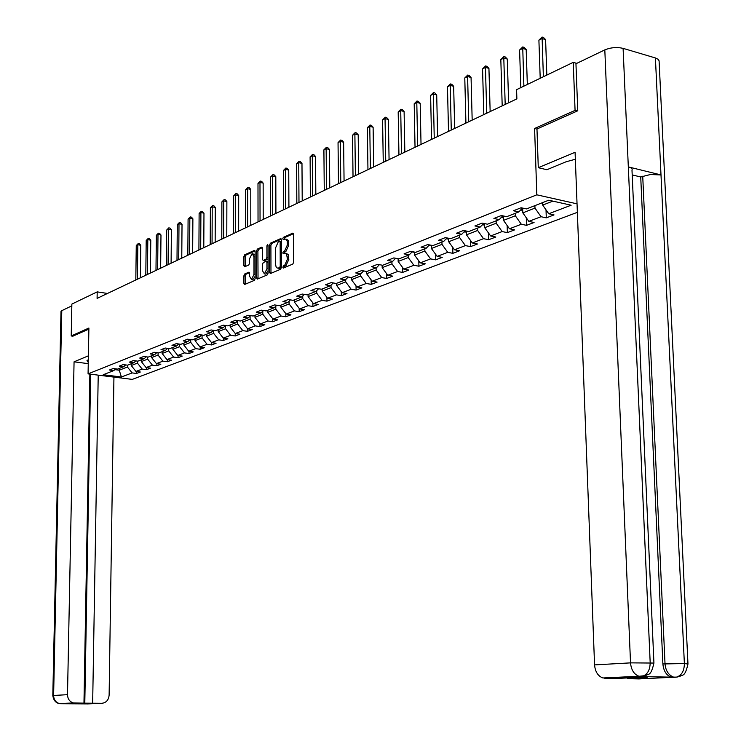 <?xml version="1.0" encoding="UTF-8"?>
<svg xmlns="http://www.w3.org/2000/svg" width="741" height="741" viewBox="0 0 741 741"><rect width="100%" height="100%" fill="white"/><g stroke="black" fill="none" stroke-linecap="round" stroke-linejoin="round"><path stroke-width="1.11" d="M282.858 267.223L283.386 268.066L292.788 264.092L293.658 262.166L293.51 234.323L292.76 233.137L283.349 237.361L282.747 238.704L283.266 239.538L286.026 239.056L287.221 241.214L287.369 244.938L284.6 251.079L283.405 251.597L282.803 252.94L283.331 253.774L285.294 253.079L286.526 253.737L287.434 259.248L284.664 265.38L283.46 265.88L282.858 267.223M286.017 253.283L288.268 254.58L288.795 259.489L286.017 265.611L284.822 266.121L284.238 267.714M293.427 233.693L284.701 237.62L284.118 239.167M285.98 239.028L288.203 240.306L288.731 245.188L285.961 251.329L284.766 251.847L284.173 253.413M244.678 273.994L243.872 275.828L243.872 283.331L244.567 284.507L254.33 280.385L255.154 278.533L255.126 251.579L254.302 250.458L244.687 254.793L243.882 256.636L243.872 265.667L244.567 266.825L248.781 264.991L249.597 263.138L249.597 258.637L252.107 253.579L253.978 256.692L253.987 274.411L251.505 279.45L249.606 276.3L249.597 273.355L248.893 272.179L244.678 273.994L246.012 274.216L245.206 276.05L245.299 284.211M88.901 328.031L71.219 335.951L71.858 304.088L97.201 291.871L97.09 298.391L516.875 98.877L516.588 89.661L573.238 62.355L575.072 110.372L534.594 128.489L536.817 194.818L88.068 373.872L88.901 328.031M269.622 272.382L270.363 273.577L280.589 269.261L281.45 267.353L281.348 239.797L280.607 238.621L270.4 243.205L269.557 245.095L269.622 272.382L270.974 272.614L271.076 273.29M267.306 274.892L257.322 279.107L256.599 277.921L256.571 250.93L257.396 249.069L261.712 247.142L262.425 248.3L262.444 259.285L263.157 260.462L266.084 259.193L266.927 257.312L266.899 245.836L267.575 244.493L268.085 245.308L268.14 273.012L267.306 274.892M577.359 212.334L132.241 379.392L88.068 373.872M536.817 194.818L577.044 203.84M136.52 371.51L136.492 373.464L140.345 372.001L135.974 371.445L142.179 369.074L146.57 369.639L150.497 368.147L146.097 367.573L152.433 365.156L156.851 365.73L160.862 364.211L156.434 363.627L162.9 361.154L167.346 361.747L171.44 360.191L166.984 359.598L173.589 357.069L178.062 357.681L182.24 356.088L177.757 355.476L184.5 352.901L189.011 353.522L193.281 351.901L188.76 351.271L195.661 348.64L200.19 349.27L204.562 347.612L200.014 346.983L207.054 344.287L211.62 344.935L216.085 343.24L211.509 342.592L218.706 339.841L223.3 340.499L227.867 338.767L223.254 338.1L230.618 335.284L235.249 335.96L239.908 334.191L235.268 333.515L235.249 335.96M136.492 373.464L132.139 372.908L121.422 377.002L103.249 374.724L113.836 370.574L109.399 370.009L113.188 368.518L117.624 369.092L123.756 366.684L119.292 366.11L123.154 364.591L127.628 365.174L133.88 362.72L129.388 362.136L133.334 360.58L137.835 361.173L144.226 358.672L139.706 358.07L143.726 356.486L148.265 357.088L154.786 354.531L150.238 353.92L154.35 352.299L158.907 352.92L165.576 350.308L160.992 349.678L165.197 348.02L169.791 348.659L176.608 345.982L171.986 345.343L176.284 343.648L180.906 344.296L187.871 341.573L183.231 340.916L187.612 339.183L192.271 339.85L199.394 337.062L194.716 336.386L199.199 334.617L203.895 335.293L211.176 332.44L206.461 331.755L211.055 329.949L215.779 330.643L223.226 327.726L218.484 327.022L223.18 325.169L227.932 325.883L235.555 322.9L230.775 322.178L235.582 320.279L240.371 321.01L248.17 317.954L243.354 317.213L248.272 315.277L253.098 316.027L261.082 312.897L256.238 312.137L261.267 310.155L266.13 310.924L274.3 307.719L269.428 306.941L274.578 304.912L279.468 305.69L287.841 302.411L282.932 301.615L288.212 299.54L293.14 300.337L301.717 296.984L296.77 296.168L302.189 294.029L307.145 294.853L315.935 291.408L310.951 290.574L316.5 288.388L321.492 289.231L330.505 285.702L325.494 284.84L331.181 282.599L336.21 283.47L345.454 279.848L340.406 278.968L346.242 276.671L351.299 277.56L360.784 273.846L355.699 272.938L361.682 270.576L366.776 271.493L376.511 267.686L371.389 266.751L377.54 264.333L382.671 265.269L392.656 261.36L387.506 260.406L393.814 257.914L398.973 258.878L409.227 254.867L404.049 253.885L410.523 251.329L415.72 252.32L426.26 248.198L421.036 247.188L427.696 244.567L432.929 245.577L443.748 241.344L438.496 240.306L445.341 237.611L450.611 238.658L461.736 234.295L456.447 233.23L463.486 230.46L468.784 231.535L480.233 227.052L474.907 225.959L482.141 223.106L487.485 224.208L499.249 219.605L493.895 218.475L501.342 215.538L506.714 216.678L518.83 211.935L513.439 210.768L521.108 207.749L526.508 208.925L548.757 200.209L571.144 205.211L548.757 213.76L554.036 214.909L546.293 217.854L541.023 216.715L528.824 221.374L534.076 222.495L526.545 225.347L521.312 224.245L509.456 228.774L514.671 229.858L507.353 232.637L502.148 231.562L490.625 235.971L495.803 237.018L488.69 239.723L483.521 238.685L472.304 242.965L477.463 243.993L470.535 246.614L465.394 245.604L454.483 249.773L459.605 250.764L452.871 253.329L447.759 252.338L437.144 256.395L442.229 257.368L435.671 259.859L430.595 258.896L420.249 262.851L425.306 263.796L418.915 266.214L413.876 265.287L403.808 269.131L408.828 270.048L402.604 272.41L397.593 271.502L387.775 275.254L392.767 276.152L386.7 278.449L381.726 277.569L372.158 281.219L377.113 282.089L371.204 284.34L366.258 283.479L356.93 287.036L361.849 287.888L356.088 290.083L351.169 289.24L342.073 292.714L346.964 293.538L341.342 295.678L336.46 294.862L327.587 298.252L332.44 299.058L326.948 301.142L322.103 300.346L313.443 303.653L318.269 304.44L312.906 306.478L308.089 305.69L299.633 308.923L304.431 309.692L299.197 311.683L294.418 310.914L286.156 314.073L290.926 314.823L285.813 316.759L281.061 316.018L272.994 319.102L277.727 319.834L272.734 321.733L268.01 321.001L260.128 324.012L264.833 324.734L259.952 326.586L255.256 325.873L247.559 328.819L252.227 329.513L247.457 331.329L242.798 330.634L235.268 333.515L230.182 326.948L230.182 325.003M137.446 361.126L137.418 363.118L131.24 365.526L131.259 363.748M131.24 365.526L135.974 371.445M137.418 363.118L142.179 369.074M123.756 366.684L125.618 364.915M147.663 357.005L147.635 359.135L141.327 361.589L141.346 359.802M141.327 361.589L146.097 367.573M147.635 359.135L152.433 365.156M133.88 362.72L135.779 360.904M158.083 352.809L158.065 355.069L151.618 357.579L151.636 355.763M151.618 357.579L156.434 363.627M158.065 355.069L162.9 361.154M144.226 358.672L146.162 356.81M168.735 348.511L168.716 350.91L162.131 353.476L162.149 351.651M162.131 353.476L166.984 359.598M168.716 350.91L173.589 357.069M154.786 354.531L156.768 352.623M179.609 344.12L179.591 346.668L172.866 349.289L172.885 347.446M172.866 349.289L177.757 355.476M179.591 346.668L184.5 352.901M165.576 350.308L167.596 348.353M190.724 339.628L190.706 342.342L183.842 345.019L183.851 343.148M183.842 345.019L188.76 351.271M190.706 342.342L195.661 348.64M176.608 345.982L178.674 343.981M202.08 335.034L202.061 337.915L195.04 340.647L195.059 338.757M195.04 340.647L200.014 346.983M202.061 337.915L207.054 344.287M187.871 341.573L189.983 339.526M213.686 330.338L213.677 333.385L206.498 336.182L206.507 334.274M206.498 336.182L211.509 342.592M213.677 333.385L218.706 339.841M199.394 337.062L201.552 334.96M225.551 325.521L225.542 328.754L218.206 331.616L218.215 329.689M218.206 331.616L223.254 338.1M225.542 328.754L230.618 335.284M211.176 332.44L213.38 330.291M230.182 326.948L237.685 324.021L237.685 320.788M237.685 324.021L242.798 330.634M223.226 327.726L225.477 325.512M250.097 316.046L250.097 319.176L242.427 322.168L242.427 320.205M242.427 322.168L247.559 328.819M250.097 319.176L255.256 325.873M235.555 322.9L237.852 320.631M262.805 311.183L262.805 314.23L254.95 317.287L254.95 315.296M254.95 317.287L260.128 324.012M262.805 314.23L268.01 321.001M248.17 317.954L250.523 315.629M275.8 306.218L275.809 309.154L267.77 312.294L267.77 310.275M267.77 312.294L272.994 319.102M275.809 309.154L281.061 316.018M261.082 312.897L263.49 310.507M289.11 301.142L289.12 303.967L280.895 307.172L280.885 305.135M280.895 307.172L286.156 314.073M289.12 303.967L294.418 310.914M274.3 307.719L276.764 305.255M302.736 295.946L302.754 298.651L294.325 301.939L294.316 299.873M294.325 301.939L299.633 308.923M302.754 298.651L308.089 305.69M287.841 302.411L290.361 299.883M316.703 290.639L316.722 293.204L308.089 296.576L308.071 294.492M308.089 296.576L313.443 303.653M316.722 293.204L322.103 300.346M301.717 296.984L304.301 294.381M331.005 285.192L331.032 287.628L322.178 291.074L322.168 288.971M322.178 291.074L327.587 298.252M331.032 287.628L336.46 294.862M315.935 291.408L318.574 288.74M345.667 279.626L345.695 281.904L336.627 285.442L336.609 283.312M336.627 285.442L342.073 292.714M345.695 281.904L351.169 289.24M330.505 285.702L333.209 282.951M360.7 273.874L360.728 276.05L351.429 279.672L351.41 277.514M351.429 279.672L356.93 287.036M360.728 276.05L366.258 283.479M345.454 279.848L348.224 277.014M376.113 267.834L376.15 270.03L366.61 273.753L366.582 271.456M366.61 273.753L372.158 281.219M376.15 270.03L381.726 277.569M360.784 273.846L363.618 270.928M391.933 261.638L391.97 263.87L382.18 267.677L382.143 265.176M382.18 267.677L387.775 275.254M391.97 263.87L397.593 271.502M376.511 267.686L379.42 264.676M408.161 255.284L408.198 257.535L398.158 261.453L398.112 258.72M398.158 261.453L403.808 269.131M408.198 257.535L413.876 265.287M392.656 261.36L395.638 258.257M424.825 248.754L424.871 251.042L414.562 255.061L414.506 252.088M414.562 255.061L420.249 262.851M424.871 251.042L430.595 258.896M409.227 254.867L412.292 251.671M441.932 242.057L441.988 244.363L431.401 248.494L431.327 245.271M431.401 248.494L437.144 256.395M441.988 244.363L447.759 252.338M426.26 248.198L429.4 244.891M459.513 235.166L459.568 237.509L448.694 241.751L448.611 238.259L446.86 238.954L448.629 239.01M448.694 241.751L454.483 249.773M459.568 237.509L465.394 245.604M443.748 241.344L446.98 237.935M477.575 228.089L477.639 230.46L466.46 234.823L466.367 231.044M466.46 234.823L472.304 242.965M477.639 230.46L483.521 238.685M461.736 234.295L465.052 230.775M496.146 220.818L496.211 223.217L484.716 227.7L484.605 223.615M484.716 227.7L490.625 235.971M496.211 223.217L502.148 231.562M480.233 227.052L483.632 223.411L484.614 223.828M515.245 213.334L515.319 215.77L503.5 220.383L503.371 215.964M503.5 220.383L509.456 228.774M515.319 215.77L521.312 224.245M499.249 219.605L502.75 215.835M534.9 205.637L534.983 208.11L522.813 212.852L522.664 208.091M522.813 212.852L528.824 221.374M534.983 208.11L541.023 216.715M518.83 211.935L522.424 208.036M552.869 201.126L542.69 205.1L542.607 202.617M542.69 205.1L548.757 213.76M577.341 110.974L575.072 110.372M576.767 63.365L573.238 62.355M71.219 335.951L73.007 336.201M107.473 293.455L97.201 291.871M119.255 368.453L119.227 370.204L127.415 367.017L127.443 365.146M114.818 369.639L119.227 370.204L121.422 377.002M127.415 367.017L132.139 372.908M113.836 370.574L115.661 368.833M546.015 209.842L546.293 217.854M526.305 217.798L526.545 225.347M507.14 225.514L507.353 232.637M488.504 232.998L488.69 239.723M470.378 240.269L470.535 246.614M452.723 247.337L452.871 253.329M435.551 254.2L435.671 259.859M418.813 260.878L418.915 266.214M402.511 267.371L402.604 272.41M386.626 273.698L386.7 278.449M371.139 279.848L371.204 284.34M356.032 285.841L356.088 290.083M341.295 291.676L341.342 295.678M326.92 297.363L326.948 301.142M312.887 302.912L312.906 306.478M299.179 308.321L299.197 311.683M285.794 313.6L285.813 316.759M272.725 318.75L272.734 321.733M259.943 323.78L259.952 326.586M247.457 328.689L247.457 331.329M223.31 338.109L223.3 340.499M211.63 342.611L211.62 344.935M200.209 347.01L200.19 349.27M189.02 351.308L189.011 353.522M178.081 355.523L178.062 357.681M167.364 359.644L167.346 361.747M156.87 363.683L156.851 365.73M146.588 367.638L146.57 369.639M534.594 128.489L536.984 129.091M281.256 239.167L271.743 243.446L270.9 245.345L270.974 272.614M279.635 267.52L280.237 266.186L280.144 242.02L279.626 241.195L278.292 241.779L275.569 247.874L275.633 264.824L276.124 266.936L277.199 268.075L280.987 267.751L281.45 267.177M281.348 241.64L279.922 241.288M278.384 268.223L279.737 268.288L278.384 268.047M280.987 267.751L279.737 268.288M262.333 247.689L258.729 249.309L257.905 251.171L258.035 278.82M264.213 260.647L267.436 259.433L268.112 258.516M262.462 270.706L264.407 273.883L266.955 268.779L266.936 262.453L266.214 261.267L263.277 262.536L262.444 264.407L262.462 270.706M264.972 273.975L265.75 274.114L268.14 270.595M268.122 261.869L266.51 261.323M249.513 272.707L246.012 274.216M252.088 279.552L252.838 279.681L255.145 276.319M255.126 255.413L252.866 253.718M255.043 250.967L246.021 255.034L245.206 256.877L245.29 266.528M546.839 75.082L545.598 39.588L542.051 38.551L538.902 40.162L540.208 78.277M543.375 76.749L542.088 37.05L543.505 37.467L545.598 39.588M538.902 40.162L542.088 37.05M575.349 159.25L566.05 161.788L546.895 169.726L538.281 167.698L575.081 152.303L594.56 664.899L630.526 662.871L604.813 49.888L575.952 63.754L577.758 110.789L536.975 128.999L538.281 167.698M677.228 677.042L638.946 678.932L627.432 678.682L627.405 677.941M604.813 49.888C610.797 47.461 616.892 46.952 623.098 48.36L628.322 166.901C631.406 167.735 632.629 168.865 631.999 170.31L653.923 662.843M639.928 676.579L671.226 677.135C666.354 675.338 663.566 670.938 662.88 663.945L640.724 176.979L650.394 174.524L661 174.932L655.405 57.955L623.098 48.36M655.405 57.955L658.221 59.345L659.092 60.855L687.963 663.797M662.88 663.945L684.378 663.566L661 174.932L628.322 166.901L650.181 662.593C650.061 670.012 647.439 674.597 642.327 676.348L602.924 677.969C597.987 676.153 595.199 671.791 594.56 664.899M627.432 678.682L647.273 677.774L636.139 677.533L616.345 678.45L604.6 678.21M640.724 176.979L632.203 174.913M642.725 176.21L665.02 663.834C665.613 670.549 668.401 674.949 673.374 677.042L674.968 677.265L672.819 677.367M676.561 677.107L680.006 676.385C682.1 674.088 684.777 678.219 687.972 664.001L684.378 663.566C684.276 670.874 681.664 675.394 676.561 677.107L675.449 677.265M88.327 359.635L86.966 360.737L88.272 362.358M88.392 355.828L74.063 361.821L88.253 363.646M74.063 361.821L67.505 694.678C67.709 699.059 69.7 701.81 73.47 702.931L83.965 703.153L89.856 374.094M61.003 311.628L61.781 310.674L71.821 305.848M83.965 703.153L101.73 703.302C106.148 702.838 108.612 700.115 109.122 695.151L113.938 377.104M86.438 703.894L60.605 703.728M92.662 703.228L98.22 375.141M72.831 336.173L88.874 329.106M84.789 703.589L90.652 374.186M86.975 703.941L101.73 703.302M520.497 210.12L522.729 210.194M527.333 84.483L526.184 49.452L522.655 48.452L519.598 50.008L520.803 87.633M521.692 208.823L522.692 208.925M523.878 86.151L522.72 46.952L524.137 47.35L526.184 49.452M519.598 50.008L522.72 46.952M501.092 217.622L503.417 217.697M508.632 102.795L507.298 59.048L503.797 58.067L500.823 59.586L502.194 105.852M502.324 216.289L503.38 216.483M505.186 104.425L503.797 58.067L503.889 56.575L505.288 56.974L507.298 59.048M500.823 59.586L503.889 56.575M484.651 224.995L482.261 224.875M490.153 111.576L488.93 68.376L485.448 67.431L482.558 68.904L483.817 114.586M486.726 113.206L485.448 67.431L485.568 65.949L486.957 66.329L488.93 68.376M482.558 68.904L485.568 65.949M466.385 232.1L463.977 231.924M472.174 120.116L471.063 77.462L467.599 76.536L464.783 77.972L465.922 123.089M468.757 121.746L467.599 76.536L467.728 75.063L469.118 75.434L471.063 77.462M464.783 77.972L467.728 75.063M446.86 238.954L446.184 238.769M454.668 128.443L453.659 86.299L450.213 85.4L447.471 86.799L448.509 131.37M451.269 130.055L450.213 85.4L450.371 83.937L451.751 84.298L453.659 86.299M447.471 86.799L450.371 83.937M431.336 245.734L428.882 245.438M437.625 136.539L436.708 94.913L433.29 94.042L430.614 95.404L431.558 139.428M434.245 138.15L433.29 94.042L433.466 92.579L434.828 92.931L436.708 94.913M430.614 95.404L433.466 92.579M414.506 252.283L412.052 251.921M421.027 144.43L420.193 103.305L416.794 102.453L414.191 103.777L415.034 147.274M417.655 146.033L416.794 102.453L416.988 100.998L418.35 101.341L420.193 103.305M414.191 103.777L416.988 100.998M397.778 258.655L395.694 258.266M404.845 152.118L404.104 111.474L400.724 110.65L398.186 111.947L398.945 154.925M401.492 153.711L400.724 110.65L400.937 109.205L402.289 109.538L404.104 111.474M398.186 111.947L400.937 109.205M389.071 159.621L388.414 119.449L385.061 118.643L382.588 119.903L383.254 162.381M385.737 161.205L385.061 118.643L385.292 117.208L386.635 117.532L388.414 119.449M382.588 119.903L385.292 117.208M373.696 166.929L373.112 127.22L369.778 126.433L367.369 127.665L367.953 169.652M370.38 168.503L369.778 126.433L370.028 125.007L371.361 125.322L373.112 127.22M367.369 127.665L370.028 125.007M358.7 174.052L358.19 134.806L354.883 134.038L352.521 135.242L353.031 176.747M355.393 175.626L354.883 134.038L355.143 132.62L356.467 132.926L358.19 134.806M352.521 135.242L355.143 132.62M344.065 181.008L343.629 142.207L340.341 141.457L338.044 142.624L338.47 183.666M340.777 182.573L340.341 141.457L340.61 140.049L341.925 140.345L343.629 142.207M338.044 142.624L340.61 140.049M329.773 187.797L329.412 149.423L326.142 148.691L323.9 149.839L324.262 190.418M326.512 189.353L326.142 148.691L326.438 147.292L327.744 147.589L329.412 149.423M323.9 149.839L326.438 147.292M315.833 194.429L315.536 156.481L312.285 155.767L310.099 156.879L310.386 197.013M312.591 195.967L312.285 155.767L312.591 154.369L313.888 154.656L315.536 156.481M310.099 156.879L312.591 154.369M302.217 200.894L301.976 163.363L298.753 162.668L296.613 163.761L296.835 203.451M298.984 202.432L298.753 162.668L299.068 161.288L300.355 161.566L301.976 163.363M296.613 163.761L299.068 161.288M288.916 207.221L288.74 170.097L285.535 169.411L283.442 170.476L283.608 209.74M285.702 208.749L285.535 169.411L285.859 168.04L287.137 168.309L288.74 170.097M283.442 170.476L285.859 168.04M275.921 213.399L275.8 176.664L272.614 176.006L270.567 177.043L270.669 215.89M272.725 214.918L272.614 176.006L272.947 174.635L274.226 174.904L275.8 176.664M270.567 177.043L272.947 174.635M263.212 219.438L263.148 183.092L259.989 182.443L257.988 183.462L258.035 221.892M260.045 220.938L259.989 182.443L260.332 181.082L261.601 181.341L263.148 183.092M257.988 183.462L260.332 181.082M250.801 225.338L250.782 189.381L247.642 188.742L245.688 189.733L245.679 227.765M247.642 226.839L247.642 188.742L248.003 187.39L249.254 187.649L250.782 189.381M245.688 189.733L248.003 187.39M238.658 231.109L238.695 195.522L235.573 194.902L233.665 195.874L233.6 233.508M235.518 232.6L235.573 194.902L235.934 193.558L237.185 193.809L238.695 195.522M233.665 195.874L235.934 193.558M226.783 236.75L226.866 201.533L223.763 200.922L221.892 201.876L221.781 239.13M223.662 238.231L223.763 200.922L224.134 199.588L225.375 199.829L226.866 201.533M221.892 201.876L224.134 199.588M215.159 242.27L215.288 207.415L212.213 206.813L210.379 207.749L210.222 244.623M212.056 243.752L212.213 206.813L212.593 205.489L213.825 205.729L215.288 207.415M210.379 207.749L212.593 205.489M203.794 247.679L203.97 213.167L200.904 212.584L199.116 213.501L198.912 249.995M200.709 249.143L200.904 212.584L201.293 211.268L202.515 211.5L203.97 213.167M199.116 213.501L201.293 211.268M192.66 252.968L192.882 218.799L189.835 218.234L188.084 219.123L187.834 255.256M189.594 254.422L189.835 218.234L190.233 216.918L191.456 217.15L192.882 218.799M188.084 219.123L190.233 216.918M181.767 258.146L182.027 224.31L178.998 223.754L177.284 224.634L176.997 260.415M178.72 259.591L178.998 223.754L179.405 222.457L180.619 222.68L182.027 224.31M177.284 224.634L179.405 222.457M171.097 263.212L171.393 229.719L168.392 229.173L166.706 230.025L166.382 265.454M168.068 264.657L168.392 229.173L168.8 227.876L170.004 228.089L171.393 229.719M166.706 230.025L168.8 227.876M160.649 268.177L160.982 235.008L158 234.471L156.351 235.314L155.981 270.4M157.638 269.613L158 234.471L158.417 233.183L159.611 233.396L160.982 235.008M156.351 235.314L158.417 233.183M150.414 273.049L150.784 240.186L147.82 239.667L146.199 240.492L145.801 275.235M147.413 274.466L147.82 239.667L148.237 238.389L149.423 238.593L150.784 240.186M146.199 240.492L148.237 238.389M140.382 277.81L140.781 245.271L137.835 244.752L136.261 245.558L135.816 279.987M137.4 279.227L137.835 244.752L138.271 243.483L139.447 243.687L140.781 245.271M136.261 245.558L138.271 243.483M286.017 265.611L284.664 265.38M288.795 259.489L287.434 259.248M288.786 257.183L287.425 256.942M284.766 251.847L283.405 251.597M285.961 251.329L284.6 251.079M288.731 245.188L287.369 244.938M288.712 242.881L287.36 242.631M284.701 237.62L283.349 237.361M293.195 233.285L292.621 233.183M284.822 266.121L283.46 265.88M270.9 245.345L269.557 245.095M271.743 243.446L270.4 243.205M281.024 238.759L280.478 238.658M281.45 266.399L280.237 266.186M281.358 242.242L280.144 242.02M257.942 278.144L256.599 277.921M257.905 251.171L256.571 250.93M258.729 249.309L257.396 249.069M262.11 247.272L261.582 247.179M264.62 260.656L263.277 260.424M267.436 259.433L266.084 259.193M268.112 257.525L266.927 257.312M268.085 246.049L266.899 245.836M268.131 268.983L266.955 268.779M268.122 262.657L266.936 262.453M249.272 272.299L248.781 272.216M255.145 274.615L253.987 274.411M255.136 256.895L253.978 256.692M245.206 265.899L243.872 265.667M245.206 256.877L243.882 256.636M246.021 255.034L244.687 254.793M254.811 250.551L254.302 250.458M245.197 283.553L243.872 283.331M245.206 276.05L243.872 275.828M638.983 676.616L641.187 676.505M602.924 677.969L639.02 676.264C634.037 674.403 631.202 669.938 630.526 662.871L653.933 663.056C650.691 677.394 648.042 673.245 645.893 675.588L639.02 676.264L640.724 676.514M643.105 676.274L641.122 676.524M74.776 703.079L60.845 703.737M61.781 310.674L53.611 695.466L67.505 694.678M73.47 702.931L59.512 703.589C55.76 702.987 53.528 700.31 52.815 695.549L53.611 695.466C53.806 699.782 55.779 702.487 59.512 703.589L60.799 703.728M520.617 209.999L522.701 209.175M501.175 217.632L503.389 216.761M482.567 224.931L484.623 224.125M464.468 232.044L466.367 231.294M429.715 245.688L430.956 245.197M413.015 252.246L413.765 251.949M280.978 241.446L279.848 241.233M279.357 268.399L278.005 268.159M264.5 260.693L263.157 260.462M265.75 274.114L264.407 273.883M252.838 279.681L251.505 279.45M676.524 677.117L671.226 677.135M52.815 695.549L61.003 311.368"/></g></svg>
